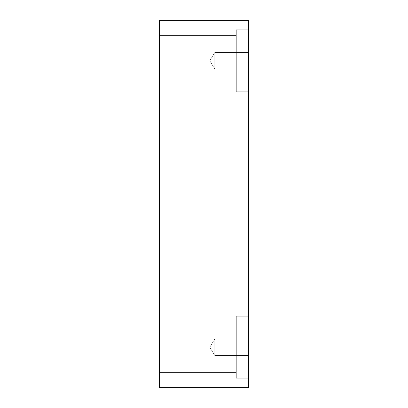 <?xml version="1.0" encoding="UTF-8"?>
<svg xmlns="http://www.w3.org/2000/svg" width="408" height="408" viewBox="0 0 408 408"><rect width="100%" height="100%" fill="white"/><g stroke="black" fill="none" stroke-linecap="round" stroke-linejoin="round"><path stroke-width="0.31" stroke-dasharray="2.04 1.53" d="M214.751 68.988L209.809 60.761L214.751 52.53L214.751 68.988L214.751 52.53L248.523 52.53L248.523 68.988L214.751 68.988L209.809 60.761L214.751 52.53L214.751 68.988L214.751 52.53L248.523 52.53L248.523 68.988L214.751 68.988L248.523 68.988L248.523 52.53L248.523 68.988L248.523 52.53L248.523 68.988L248.523 52.53L214.751 52.53L214.751 68.988L214.751 52.53L209.809 60.761L214.751 68.988L248.523 68.988L248.523 52.53L214.751 52.53L214.751 68.988L214.751 52.53L209.809 60.761L214.751 68.988M214.751 355.47L209.809 347.239L214.751 339.012L214.751 355.47L214.751 339.012L248.523 339.012L248.523 355.47L214.751 355.47L209.809 347.239L214.751 339.012L214.751 355.47L214.751 339.012L248.523 339.012L248.523 355.47L214.751 355.47L248.523 355.47L248.523 339.012L248.523 355.47L248.523 339.012L248.523 355.47L248.523 339.012L214.751 339.012L214.751 355.47L214.751 339.012L209.809 347.239L214.751 355.47L248.523 355.47L248.523 339.012L214.751 339.012L214.751 355.47L214.751 339.012L209.809 347.239L214.751 355.47M248.523 29.789L248.523 91.729L236.324 91.729L236.324 29.789L248.523 29.789L248.523 91.729L236.324 91.729L236.324 29.789L248.523 29.789L248.523 91.729L248.523 29.789L248.523 91.729L248.523 29.789L236.324 29.789L236.324 91.729L236.324 29.789L236.324 91.729L248.523 91.729L248.523 29.789L236.324 29.789L236.324 91.729L236.324 29.789L236.324 91.729L248.523 91.729L248.523 29.789M236.324 35.593L236.324 85.925L159.477 85.925L159.477 35.593L236.324 35.593L236.324 85.925L159.477 85.925L159.477 35.593L236.324 35.593L159.477 35.593L159.477 85.925L159.477 35.593L159.477 85.925L159.477 35.593L159.477 85.925L236.324 85.925L236.324 35.593L236.324 85.925L236.324 35.593L159.477 35.593L159.477 85.925L236.324 85.925L236.324 35.593M248.523 316.271L248.523 378.211L236.324 378.211L236.324 316.271L248.523 316.271L248.523 378.211L236.324 378.211L236.324 316.271L248.523 316.271L248.523 378.211L248.523 316.271L248.523 378.211L248.523 316.271L236.324 316.271L236.324 378.211L236.324 316.271L236.324 378.211L248.523 378.211L248.523 316.271L236.324 316.271L236.324 378.211L236.324 316.271L236.324 378.211L248.523 378.211L248.523 316.271M236.324 322.075L236.324 372.407L159.477 372.407L159.477 322.075L236.324 322.075L236.324 372.407L159.477 372.407L159.477 322.075L236.324 322.075L159.477 322.075L159.477 372.407L159.477 322.075L159.477 372.407L159.477 322.075L159.477 372.407L236.324 372.407L236.324 322.075L236.324 372.407L236.324 322.075L159.477 322.075L159.477 372.407L236.324 372.407L236.324 322.075M159.477 387.6L248.523 387.6L159.477 387.6L159.477 20.4L248.523 20.4L248.523 387.6L248.523 20.4L159.477 20.4L159.477 387.6"/><path stroke-width="0.61" d="M248.523 387.6L159.477 387.6L248.523 387.6L248.523 20.4L159.477 20.4L248.523 20.4L248.523 387.6M159.477 20.4L159.477 387.6L159.477 20.4"/></g></svg>
